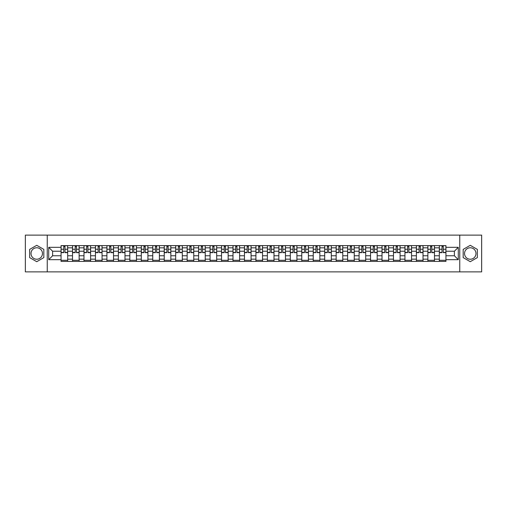 <?xml version="1.0" encoding="UTF-8"?>
<svg xmlns="http://www.w3.org/2000/svg" width="507" height="507" viewBox="0 0 507 507"><rect width="100%" height="100%" fill="white"/><g stroke="black" fill="none" stroke-linecap="round" stroke-linejoin="round"><path stroke-width="0.76" d="M36.738 259.229A5.729 5.729 0 0 1 31.009 253.5A5.729 5.729 0 0 1 36.738 247.771A5.729 5.729 0 0 1 42.468 253.5A5.729 5.729 0 0 1 36.738 259.229M470.262 259.229A5.729 5.729 0 0 1 464.532 253.5A5.729 5.729 0 0 1 470.262 247.771A5.729 5.729 0 0 1 475.991 253.5A5.729 5.729 0 0 1 470.262 259.229M459.754 271.872L481.65 271.872L481.65 235.128L25.35 235.128L25.35 271.872L459.754 271.872L459.754 235.128M72.52 261.397L72.52 247.841L67.672 247.841L67.672 261.397M67.672 247.841L67.672 245.603M72.52 247.841L72.52 245.603M79.136 245.603L79.136 261.397M83.985 261.397L83.985 245.603M90.601 245.603L90.601 261.397M95.449 261.397L95.449 245.603M102.059 245.603L102.059 261.397M106.914 261.397L106.914 245.603M113.524 245.603L113.524 261.397M118.372 261.397L118.372 245.603M124.988 245.603L124.988 261.397M129.836 261.397L129.836 245.603M136.446 245.603L136.446 261.397M141.301 261.397L141.301 245.603M147.911 245.603L147.911 261.397M152.759 261.397L152.759 245.603M159.375 245.603L159.375 261.397M164.224 261.397L164.224 245.603M170.84 245.603L170.84 261.397M175.688 261.397L175.688 245.603M182.298 245.603L182.298 261.397M187.146 261.397L187.146 245.603M193.763 245.603L193.763 261.397M198.611 261.397L198.611 245.603M205.227 245.603L205.227 261.397M210.075 261.397L210.075 245.603M216.685 245.603L216.685 261.397M221.54 261.397L221.54 245.603M228.15 245.603L228.15 261.397M232.998 261.397L232.998 245.603M239.615 245.603L239.615 261.397M244.463 261.397L244.463 245.603M251.073 245.603L251.073 261.397M255.927 261.397L255.927 245.603M262.537 245.603L262.537 261.397M267.385 261.397L267.385 245.603M274.002 245.603L274.002 261.397M278.85 261.397L278.85 245.603M285.46 245.603L285.46 261.397M290.315 261.397L290.315 245.603M296.925 245.603L296.925 261.397M301.773 261.397L301.773 245.603M308.389 245.603L308.389 261.397M313.237 261.397L313.237 245.603M319.854 245.603L319.854 261.397M324.702 261.397L324.702 245.603M331.312 245.603L331.312 261.397M336.16 261.397L336.16 245.603M342.776 245.603L342.776 261.397M347.625 261.397L347.625 245.603M354.241 245.603L354.241 261.397M359.089 261.397L359.089 245.603M365.699 245.603L365.699 261.397M370.554 261.397L370.554 245.603M377.164 245.603L377.164 261.397M382.012 261.397L382.012 245.603M388.628 245.603L388.628 261.397M393.476 261.397L393.476 245.603M400.086 245.603L400.086 261.397M404.941 261.397L404.941 245.603M411.551 245.603L411.551 261.397M416.399 261.397L416.399 245.603M423.015 245.603L423.015 261.397M427.864 261.397L427.864 245.603M434.48 245.603L434.48 261.397M439.328 261.397L439.328 245.603M439.328 255.775L434.48 255.775M427.864 255.775L423.015 255.775M416.399 255.775L411.551 255.775M404.941 255.775L400.086 255.775M393.476 255.775L388.628 255.775M382.012 255.775L377.164 255.775M370.554 255.775L365.699 255.775M359.089 255.775L354.241 255.775M347.625 255.775L342.776 255.775M336.16 255.775L331.312 255.775M324.702 255.775L319.854 255.775M313.237 255.775L308.389 255.775M301.773 255.775L296.925 255.775M290.315 255.775L285.46 255.775M278.85 255.775L274.002 255.775M267.385 255.775L262.537 255.775M255.927 255.775L251.073 255.775M244.463 255.775L239.615 255.775M232.998 255.775L228.15 255.775M221.54 255.775L216.685 255.775M210.075 255.775L205.227 255.775M198.611 255.775L193.763 255.775M187.146 255.775L182.298 255.775M175.688 255.775L170.84 255.775M164.224 255.775L159.375 255.775M152.759 255.775L147.911 255.775M141.301 255.775L136.446 255.775M129.836 255.775L124.988 255.775M118.372 255.775L113.524 255.775M106.914 255.775L102.059 255.775M95.449 255.775L90.601 255.775M83.985 255.775L79.136 255.775M72.52 255.775L67.672 255.775M439.328 251.225L434.48 251.225M427.864 251.225L423.015 251.225M416.399 251.225L411.551 251.225M404.941 251.225L400.086 251.225M393.476 251.225L388.628 251.225M382.012 251.225L377.164 251.225M370.554 251.225L365.699 251.225M359.089 251.225L354.241 251.225M347.625 251.225L342.776 251.225M336.16 251.225L331.312 251.225M324.702 251.225L319.854 251.225M313.237 251.225L308.389 251.225M301.773 251.225L296.925 251.225M290.315 251.225L285.46 251.225M278.85 251.225L274.002 251.225M267.385 251.225L262.537 251.225M255.927 251.225L251.073 251.225M244.463 251.225L239.615 251.225M232.998 251.225L228.15 251.225M221.54 251.225L216.685 251.225M210.075 251.225L205.227 251.225M198.611 251.225L193.763 251.225M187.146 251.225L182.298 251.225M175.688 251.225L170.84 251.225M164.224 251.225L159.375 251.225M152.759 251.225L147.911 251.225M141.301 251.225L136.446 251.225M129.836 251.225L124.988 251.225M118.372 251.225L113.524 251.225M106.914 251.225L102.059 251.225M95.449 251.225L90.601 251.225M83.985 251.225L79.136 251.225M72.52 251.225L67.672 251.225M52.608 255.775L61.062 255.775L61.062 251.225L52.608 251.225L52.608 255.775L48.716 259.673L48.716 247.327L61.062 247.327L61.062 251.225M445.938 251.225L445.938 255.775L454.392 255.775L454.392 251.225L445.938 251.225L445.938 245.603L61.062 245.603L61.062 247.327M445.938 247.327L458.284 247.327L458.284 259.673L445.938 259.673L445.938 255.775M61.062 255.775L61.062 261.397L445.938 261.397L445.938 259.673M61.062 259.673L48.716 259.673M47.246 271.872L47.246 235.128M43.83 249.406L36.738 245.312L29.647 249.406L29.647 257.594L36.738 261.688L43.83 257.594L43.83 249.406M477.353 249.406L470.262 245.312L463.17 249.406L463.17 257.594L470.262 261.688L477.353 257.594L477.353 249.406M67.672 260.294L61.062 260.294M63.743 246.706L64.991 246.706M79.136 260.294L72.52 260.294M75.207 246.706L76.456 246.706M90.601 260.294L83.985 260.294M86.665 246.706L87.914 246.706M102.059 260.294L95.449 260.294M98.13 246.706L99.378 246.706M113.524 260.294L106.914 260.294M109.594 246.706L110.843 246.706M124.988 260.294L118.372 260.294M121.053 246.706L122.307 246.706M136.446 260.294L129.836 260.294M132.517 246.706L133.766 246.706M147.911 260.294L141.301 260.294M143.982 246.706L145.23 246.706M159.375 260.294L152.759 260.294M155.446 246.706L156.695 246.706M170.84 260.294L164.224 260.294M166.904 246.706L168.153 246.706M182.298 260.294L175.688 260.294M178.369 246.706L179.617 246.706M193.763 260.294L187.146 260.294M189.833 246.706L191.082 246.706M205.227 260.294L198.611 260.294M201.292 246.706L202.54 246.706M216.685 260.294L210.075 260.294M212.756 246.706L214.005 246.706M228.15 260.294L221.54 260.294M224.221 246.706L225.469 246.706M239.615 260.294L232.998 260.294M235.679 246.706L236.934 246.706M251.073 260.294L244.463 260.294M247.143 246.706L248.392 246.706M262.537 260.294L255.927 260.294M258.608 246.706L259.857 246.706M274.002 260.294L267.385 260.294M270.066 246.706L271.321 246.706M285.46 260.294L278.85 260.294M281.531 246.706L282.779 246.706M296.925 260.294L290.315 260.294M292.995 246.706L294.244 246.706M308.389 260.294L301.773 260.294M304.46 246.706L305.708 246.706M319.854 260.294L313.237 260.294M315.918 246.706L317.167 246.706M331.312 260.294L324.702 260.294M327.383 246.706L328.631 246.706M342.776 260.294L336.16 260.294M338.847 246.706L340.096 246.706M354.241 260.294L347.625 260.294M350.305 246.706L351.554 246.706M365.699 260.294L359.089 260.294M361.77 246.706L363.018 246.706M377.164 260.294L370.554 260.294M373.234 246.706L374.483 246.706M388.628 260.294L382.012 260.294M384.693 246.706L385.947 246.706M400.086 260.294L393.476 260.294M396.157 246.706L397.406 246.706M411.551 260.294L404.941 260.294M407.622 246.706L408.87 246.706M423.015 260.294L416.399 260.294M419.086 246.706L420.335 246.706M434.48 260.294L427.864 260.294M430.544 246.706L431.793 246.706M445.938 260.294L439.328 260.294M442.009 246.706L443.257 246.706M48.716 247.327L52.608 251.225M454.392 255.775L458.284 259.673M454.392 251.225L458.284 247.327M64.991 252.657L64.991 245.673L67.634 245.673L67.634 252.657L64.991 252.657M63.743 246.63L64.991 246.63M66.056 245.673L61.1 245.673L61.1 252.657L63.743 252.657L63.743 245.673L62.678 245.673M76.456 252.657L76.456 245.673L79.098 245.673L79.098 252.657L76.456 252.657M75.207 246.63L76.456 246.63M77.52 245.673L72.558 245.673L72.558 252.657L75.207 252.657L75.207 245.673L74.142 245.673M87.914 252.657L87.914 245.673L90.563 245.673L90.563 252.657L87.914 252.657M86.665 246.63L87.914 246.63M88.985 245.673L84.023 245.673L84.023 252.657L86.665 252.657L86.665 245.673L85.601 245.673M99.378 252.657L99.378 245.673L102.027 245.673L102.027 252.657L99.378 252.657M98.13 246.63L99.378 246.63M100.443 245.673L95.487 245.673L95.487 252.657L98.13 252.657L98.13 245.673L97.065 245.673M110.843 252.657L110.843 245.673L113.486 245.673L113.486 252.657L110.843 252.657M109.594 246.63L110.843 246.63M111.908 245.673L106.945 245.673L106.945 252.657L109.594 252.657L109.594 245.673L108.53 245.673M122.307 252.657L122.307 245.673L124.95 245.673L124.95 252.657L122.307 252.657M121.053 246.63L122.307 246.63M123.372 245.673L118.41 245.673L118.41 252.657L121.053 252.657L121.053 245.673L119.988 245.673M133.766 252.657L133.766 245.673L136.415 245.673L136.415 252.657L133.766 252.657M132.517 246.63L133.766 246.63M134.83 245.673L129.874 245.673L129.874 252.657L132.517 252.657L132.517 245.673L131.452 245.673M145.23 252.657L145.23 245.673L147.873 245.673L147.873 252.657L145.23 252.657M143.982 246.63L145.23 246.63M146.295 245.673L141.333 245.673L141.333 252.657L143.982 252.657L143.982 245.673L142.917 245.673M156.695 252.657L156.695 245.673L159.337 245.673L159.337 252.657L156.695 252.657M155.446 246.63L156.695 246.63M157.759 245.673L152.797 245.673L152.797 252.657L155.446 252.657L155.446 245.673L154.375 245.673M168.153 252.657L168.153 245.673L170.802 245.673L170.802 252.657L168.153 252.657M166.904 246.63L168.153 246.63M169.218 245.673L164.262 245.673L164.262 252.657L166.904 252.657L166.904 245.673L165.84 245.673M179.617 252.657L179.617 245.673L182.26 245.673L182.26 252.657L179.617 252.657M178.369 246.63L179.617 246.63M180.682 245.673L175.726 245.673L175.726 252.657L178.369 252.657L178.369 245.673L177.304 245.673M191.082 252.657L191.082 245.673L193.725 245.673L193.725 252.657L191.082 252.657M189.833 246.63L191.082 246.63M192.147 245.673L187.184 245.673L187.184 252.657L189.833 252.657L189.833 245.673L188.769 245.673M202.54 252.657L202.54 245.673L205.189 245.673L205.189 252.657L202.54 252.657M201.292 246.63L202.54 246.63M203.611 245.673L198.649 245.673L198.649 252.657L201.292 252.657L201.292 245.673L200.227 245.673M214.005 252.657L214.005 245.673L216.654 245.673L216.654 252.657L214.005 252.657M212.756 246.63L214.005 246.63M215.069 245.673L210.113 245.673L210.113 252.657L212.756 252.657L212.756 245.673L211.692 245.673M225.469 252.657L225.469 245.673L228.112 245.673L228.112 252.657L225.469 252.657M224.221 246.63L225.469 246.63M226.534 245.673L221.572 245.673L221.572 252.657L224.221 252.657L224.221 245.673L223.156 245.673M236.934 252.657L236.934 245.673L239.577 245.673L239.577 252.657L236.934 252.657M235.679 246.63L236.934 246.63M237.998 245.673L233.036 245.673L233.036 252.657L235.679 252.657L235.679 245.673L234.614 245.673M248.392 252.657L248.392 245.673L251.041 245.673L251.041 252.657L248.392 252.657M247.143 246.63L248.392 246.63M249.457 245.673L244.501 245.673L244.501 252.657L247.143 252.657L247.143 245.673L246.079 245.673M259.857 252.657L259.857 245.673L262.499 245.673L262.499 252.657L259.857 252.657M258.608 246.63L259.857 246.63M260.921 245.673L255.959 245.673L255.959 252.657L258.608 252.657L258.608 245.673L257.543 245.673M271.321 252.657L271.321 245.673L273.964 245.673L273.964 252.657L271.321 252.657M270.066 246.63L271.321 246.63M272.386 245.673L267.423 245.673L267.423 252.657L270.066 252.657L270.066 245.673L269.002 245.673M282.779 252.657L282.779 245.673L285.428 245.673L285.428 252.657L282.779 252.657M281.531 246.63L282.779 246.63M283.844 245.673L278.888 245.673L278.888 252.657L281.531 252.657L281.531 245.673L280.466 245.673M294.244 252.657L294.244 245.673L296.887 245.673L296.887 252.657L294.244 252.657M292.995 246.63L294.244 246.63M295.308 245.673L290.346 245.673L290.346 252.657L292.995 252.657L292.995 245.673L291.931 245.673M305.708 252.657L305.708 245.673L308.351 245.673L308.351 252.657L305.708 252.657M304.46 246.63L305.708 246.63M306.773 245.673L301.811 245.673L301.811 252.657L304.46 252.657L304.46 245.673L303.389 245.673M317.167 252.657L317.167 245.673L319.816 245.673L319.816 252.657L317.167 252.657M315.918 246.63L317.167 246.63M318.231 245.673L313.275 245.673L313.275 252.657L315.918 252.657L315.918 245.673L314.853 245.673M328.631 252.657L328.631 245.673L331.274 245.673L331.274 252.657L328.631 252.657M327.383 246.63L328.631 246.63M329.696 245.673L324.74 245.673L324.74 252.657L327.383 252.657L327.383 245.673L326.318 245.673M340.096 252.657L340.096 245.673L342.738 245.673L342.738 252.657L340.096 252.657M338.847 246.63L340.096 246.63M341.16 245.673L336.198 245.673L336.198 252.657L338.847 252.657L338.847 245.673L337.782 245.673M351.554 252.657L351.554 245.673L354.203 245.673L354.203 252.657L351.554 252.657M350.305 246.63L351.554 246.63M352.625 245.673L347.663 245.673L347.663 252.657L350.305 252.657L350.305 245.673L349.241 245.673M363.018 252.657L363.018 245.673L365.667 245.673L365.667 252.657L363.018 252.657M361.77 246.63L363.018 246.63M364.083 245.673L359.127 245.673L359.127 252.657L361.77 252.657L361.77 245.673L360.705 245.673M374.483 252.657L374.483 245.673L377.126 245.673L377.126 252.657L374.483 252.657M373.234 246.63L374.483 246.63M375.548 245.673L370.585 245.673L370.585 252.657L373.234 252.657L373.234 245.673L372.17 245.673M385.947 252.657L385.947 245.673L388.59 245.673L388.59 252.657L385.947 252.657M384.693 246.63L385.947 246.63M387.012 245.673L382.05 245.673L382.05 252.657L384.693 252.657L384.693 245.673L383.628 245.673M397.406 252.657L397.406 245.673L400.055 245.673L400.055 252.657L397.406 252.657M396.157 246.63L397.406 246.63M398.47 245.673L393.514 245.673L393.514 252.657L396.157 252.657L396.157 245.673L395.092 245.673M408.87 252.657L408.87 245.673L411.513 245.673L411.513 252.657L408.87 252.657M407.622 246.63L408.87 246.63M409.935 245.673L404.973 245.673L404.973 252.657L407.622 252.657L407.622 245.673L406.557 245.673M420.335 252.657L420.335 245.673L422.977 245.673L422.977 252.657L420.335 252.657M419.086 246.63L420.335 246.63M421.399 245.673L416.437 245.673L416.437 252.657L419.086 252.657L419.086 245.673L418.015 245.673M431.793 252.657L431.793 245.673L434.442 245.673L434.442 252.657L431.793 252.657M430.544 246.63L431.793 246.63M432.858 245.673L427.902 245.673L427.902 252.657L430.544 252.657L430.544 245.673L429.48 245.673M443.257 252.657L443.257 245.673L445.9 245.673L445.9 252.657L443.257 252.657M442.009 246.63L443.257 246.63M444.322 245.673L439.366 245.673L439.366 252.657L442.009 252.657L442.009 245.673L440.944 245.673M427.864 247.841L423.015 247.841M416.399 247.841L411.551 247.841M404.941 247.841L400.086 247.841M393.476 247.841L388.628 247.841M382.012 247.841L377.164 247.841M370.554 247.841L365.699 247.841M359.089 247.841L354.241 247.841M347.625 247.841L342.776 247.841M336.16 247.841L331.312 247.841M324.702 247.841L319.854 247.841M313.237 247.841L308.389 247.841M301.773 247.841L296.925 247.841M290.315 247.841L285.46 247.841M278.85 247.841L274.002 247.841M267.385 247.841L262.537 247.841M255.927 247.841L251.073 247.841M244.463 247.841L239.615 247.841M232.998 247.841L228.15 247.841M221.54 247.841L216.685 247.841M210.075 247.841L205.227 247.841M198.611 247.841L193.763 247.841M187.146 247.841L182.298 247.841M175.688 247.841L170.84 247.841M164.224 247.841L159.375 247.841M152.759 247.841L147.911 247.841M141.301 247.841L136.446 247.841M129.836 247.841L124.988 247.841M118.372 247.841L113.524 247.841M106.914 247.841L102.059 247.841M95.449 247.841L90.601 247.841M83.985 247.841L79.136 247.841M439.328 247.841L434.48 247.841M427.864 259.159L423.015 259.159M416.399 259.159L411.551 259.159M404.941 259.159L400.086 259.159M393.476 259.159L388.628 259.159M382.012 259.159L377.164 259.159M370.554 259.159L365.699 259.159M359.089 259.159L354.241 259.159M347.625 259.159L342.776 259.159M336.16 259.159L331.312 259.159M324.702 259.159L319.854 259.159M313.237 259.159L308.389 259.159M301.773 259.159L296.925 259.159M290.315 259.159L285.46 259.159M278.85 259.159L274.002 259.159M267.385 259.159L262.537 259.159M255.927 259.159L251.073 259.159M244.463 259.159L239.615 259.159M232.998 259.159L228.15 259.159M221.54 259.159L216.685 259.159M210.075 259.159L205.227 259.159M198.611 259.159L193.763 259.159M187.146 259.159L182.298 259.159M175.688 259.159L170.84 259.159M164.224 259.159L159.375 259.159M152.759 259.159L147.911 259.159M141.301 259.159L136.446 259.159M129.836 259.159L124.988 259.159M118.372 259.159L113.524 259.159M106.914 259.159L102.059 259.159M95.449 259.159L90.601 259.159M83.985 259.159L79.136 259.159M72.52 259.159L67.672 259.159M439.328 259.159L434.48 259.159M64.991 252.404L67.634 252.404M64.991 249.241L67.634 249.241M61.1 252.404L63.743 252.404M61.1 249.241L63.743 249.241M76.456 252.404L79.098 252.404M76.456 249.241L79.098 249.241M72.558 252.404L75.207 252.404M72.558 249.241L75.207 249.241M87.914 252.404L90.563 252.404M87.914 249.241L90.563 249.241M84.023 252.404L86.665 252.404M84.023 249.241L86.665 249.241M99.378 252.404L102.027 252.404M99.378 249.241L102.027 249.241M95.487 252.404L98.13 252.404M95.487 249.241L98.13 249.241M110.843 252.404L113.486 252.404M110.843 249.241L113.486 249.241M106.945 252.404L109.594 252.404M106.945 249.241L109.594 249.241M122.307 252.404L124.95 252.404M122.307 249.241L124.95 249.241M118.41 252.404L121.053 252.404M118.41 249.241L121.053 249.241M133.766 252.404L136.415 252.404M133.766 249.241L136.415 249.241M129.874 252.404L132.517 252.404M129.874 249.241L132.517 249.241M145.23 252.404L147.873 252.404M145.23 249.241L147.873 249.241M141.333 252.404L143.982 252.404M141.333 249.241L143.982 249.241M156.695 252.404L159.337 252.404M156.695 249.241L159.337 249.241M152.797 252.404L155.446 252.404M152.797 249.241L155.446 249.241M168.153 252.404L170.802 252.404M168.153 249.241L170.802 249.241M164.262 252.404L166.904 252.404M164.262 249.241L166.904 249.241M179.617 252.404L182.26 252.404M179.617 249.241L182.26 249.241M175.726 252.404L178.369 252.404M175.726 249.241L178.369 249.241M191.082 252.404L193.725 252.404M191.082 249.241L193.725 249.241M187.184 252.404L189.833 252.404M187.184 249.241L189.833 249.241M202.54 252.404L205.189 252.404M202.54 249.241L205.189 249.241M198.649 252.404L201.292 252.404M198.649 249.241L201.292 249.241M214.005 252.404L216.654 252.404M214.005 249.241L216.654 249.241M210.113 252.404L212.756 252.404M210.113 249.241L212.756 249.241M225.469 252.404L228.112 252.404M225.469 249.241L228.112 249.241M221.572 252.404L224.221 252.404M221.572 249.241L224.221 249.241M236.934 252.404L239.577 252.404M236.934 249.241L239.577 249.241M233.036 252.404L235.679 252.404M233.036 249.241L235.679 249.241M248.392 252.404L251.041 252.404M248.392 249.241L251.041 249.241M244.501 252.404L247.143 252.404M244.501 249.241L247.143 249.241M259.857 252.404L262.499 252.404M259.857 249.241L262.499 249.241M255.959 252.404L258.608 252.404M255.959 249.241L258.608 249.241M271.321 252.404L273.964 252.404M271.321 249.241L273.964 249.241M267.423 252.404L270.066 252.404M267.423 249.241L270.066 249.241M282.779 252.404L285.428 252.404M282.779 249.241L285.428 249.241M278.888 252.404L281.531 252.404M278.888 249.241L281.531 249.241M294.244 252.404L296.887 252.404M294.244 249.241L296.887 249.241M290.346 252.404L292.995 252.404M290.346 249.241L292.995 249.241M305.708 252.404L308.351 252.404M305.708 249.241L308.351 249.241M301.811 252.404L304.46 252.404M301.811 249.241L304.46 249.241M317.167 252.404L319.816 252.404M317.167 249.241L319.816 249.241M313.275 252.404L315.918 252.404M313.275 249.241L315.918 249.241M328.631 252.404L331.274 252.404M328.631 249.241L331.274 249.241M324.74 252.404L327.383 252.404M324.74 249.241L327.383 249.241M340.096 252.404L342.738 252.404M340.096 249.241L342.738 249.241M336.198 252.404L338.847 252.404M336.198 249.241L338.847 249.241M351.554 252.404L354.203 252.404M351.554 249.241L354.203 249.241M347.663 252.404L350.305 252.404M347.663 249.241L350.305 249.241M363.018 252.404L365.667 252.404M363.018 249.241L365.667 249.241M359.127 252.404L361.77 252.404M359.127 249.241L361.77 249.241M374.483 252.404L377.126 252.404M374.483 249.241L377.126 249.241M370.585 252.404L373.234 252.404M370.585 249.241L373.234 249.241M385.947 252.404L388.59 252.404M385.947 249.241L388.59 249.241M382.05 252.404L384.693 252.404M382.05 249.241L384.693 249.241M397.406 252.404L400.055 252.404M397.406 249.241L400.055 249.241M393.514 252.404L396.157 252.404M393.514 249.241L396.157 249.241M408.87 252.404L411.513 252.404M408.87 249.241L411.513 249.241M404.973 252.404L407.622 252.404M404.973 249.241L407.622 249.241M420.335 252.404L422.977 252.404M420.335 249.241L422.977 249.241M416.437 252.404L419.086 252.404M416.437 249.241L419.086 249.241M431.793 252.404L434.442 252.404M431.793 249.241L434.442 249.241M427.902 252.404L430.544 252.404M427.902 249.241L430.544 249.241M443.257 252.404L445.9 252.404M443.257 249.241L445.9 249.241M439.366 252.404L442.009 252.404M439.366 249.241L442.009 249.241"/></g></svg>
